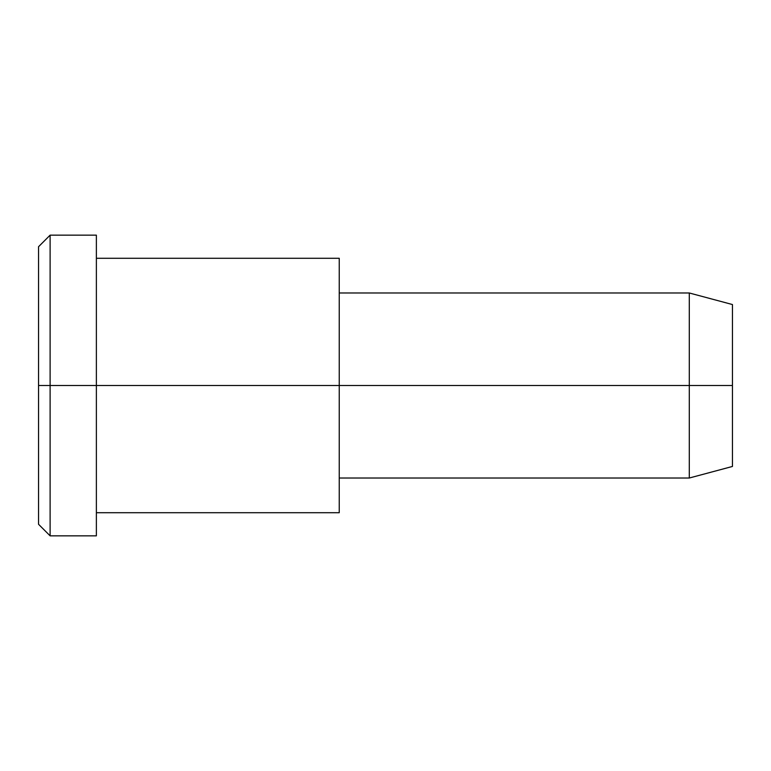 <?xml version="1.0" encoding="UTF-8"?>
<svg xmlns="http://www.w3.org/2000/svg" width="771" height="771" viewBox="0 0 771 771"><rect width="100%" height="100%" fill="white"/><g stroke="black" fill="none" stroke-linecap="round" stroke-linejoin="round"><path stroke-width="1.16" d="M339.24 478.02L689.293 478.02L732.45 466.455L732.45 385.5L339.24 385.5L339.24 258.285L96.375 258.285L96.375 385.5L96.375 235.155L50.115 235.155L38.55 246.72L38.55 385.5L50.115 385.5L38.55 385.5L38.55 524.28L50.115 535.845L50.115 235.155L50.115 535.845L96.375 535.845L96.375 385.5L96.375 512.715L339.24 512.715L339.24 385.5L732.45 385.5L732.45 304.545L689.293 292.98L689.293 478.02L689.293 292.98L339.24 292.98M732.45 315.387C732.45 301.114 732.45 301.114 732.45 315.387L732.45 455.613C732.45 469.886 732.45 469.886 732.45 455.613M339.24 275.324C339.24 252.898 339.24 252.898 339.24 275.324L339.24 495.676C339.24 518.102 339.24 518.102 339.24 495.676M96.375 255.297C96.375 232.726 96.375 224.853 96.375 255.297L96.375 385.5L339.24 385.5L96.375 385.5L96.375 515.703C96.375 546.147 96.375 538.274 96.375 515.703M50.115 385.5L96.375 385.5L50.115 385.5M38.55 505.689C38.55 526.516 38.55 533.792 38.55 505.689L38.55 265.311C38.55 237.208 38.55 244.484 38.55 265.311"/></g></svg>

